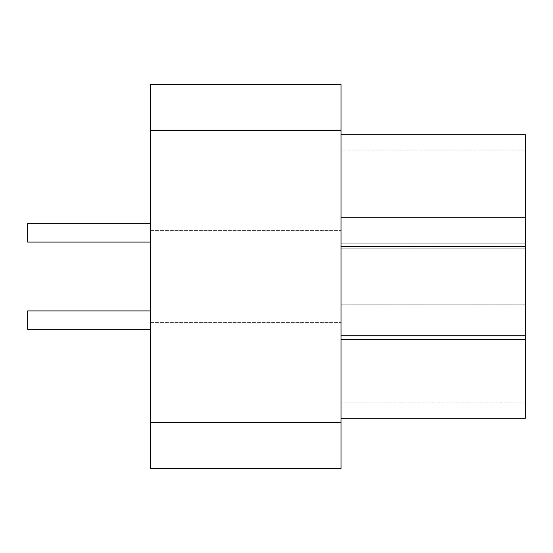 <?xml version="1.0" encoding="UTF-8"?>
<svg xmlns="http://www.w3.org/2000/svg" width="553" height="553" viewBox="0 0 553 553"><rect width="100%" height="100%" fill="white"/><g stroke="black" fill="none" stroke-linecap="round" stroke-linejoin="round"><path stroke-width="0.41" stroke-dasharray="2.77 2.07" d="M525.35 232.875L525.35 248.235L525.35 232.875M341.014 232.875L341.014 248.235L341.014 232.875M525.35 320.125L525.35 304.765L525.35 320.125M341.014 320.125L341.014 304.765L341.014 320.125M341.014 418.282L341.014 134.718L525.35 134.718L525.35 418.282L341.014 418.282L341.014 339.583L525.35 339.583M341.014 134.718L341.014 339.583M150.54 276.5L150.54 322.586L150.54 276.5M341.014 276.5L341.014 230.414L341.014 276.5M150.54 329.339L27.65 329.339L27.65 310.91L27.65 329.339L27.65 310.91L150.54 310.91L150.54 329.339L150.54 310.91M27.65 242.09L27.65 223.661L27.65 242.09L27.65 223.661L150.54 223.661L150.54 242.09L150.54 223.661M150.54 130.57L150.54 84.485L341.014 84.485L341.014 468.515L150.54 468.515L150.54 130.57L341.014 130.57M525.35 336.915L525.35 243.825L525.35 336.915L341.014 336.915L341.014 402.923L525.35 402.923L341.014 402.923L341.014 243.825L341.014 336.915L525.35 336.915M525.35 150.077L525.35 243.825L525.35 150.077L341.014 150.077L341.014 243.825L341.014 150.077L525.35 150.077M341.014 246.493L525.35 246.493M150.54 422.43L341.014 422.43M341.014 243.825L525.35 243.825L341.014 243.825M525.35 248.235L341.014 248.235L525.35 248.235M525.35 217.516L341.014 217.516L525.35 217.516M525.35 335.484L341.014 335.484L525.35 335.484M525.35 304.765L341.014 304.765L525.35 304.765M150.54 322.586L341.014 322.586L150.54 322.586M150.54 230.414L341.014 230.414L150.54 230.414"/><path stroke-width="0.83" d="M341.014 134.718L525.35 134.718L525.35 418.282L341.014 418.282M150.54 310.91L27.65 310.91L27.65 329.339L150.54 329.339M150.54 223.661L27.65 223.661L27.65 242.09L150.54 242.09L27.65 242.09M150.54 84.485L150.54 468.515L341.014 468.515L341.014 84.485L150.54 84.485M341.014 246.493L525.35 246.493M341.014 339.583L525.35 339.583M150.54 130.57L341.014 130.57M150.54 422.43L341.014 422.43"/></g></svg>
